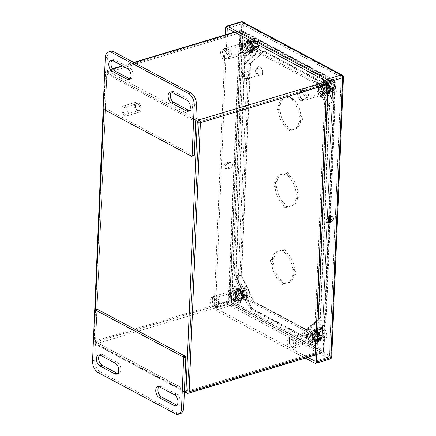 <?xml version="1.0" encoding="UTF-8"?>
<svg xmlns="http://www.w3.org/2000/svg" width="436" height="436" viewBox="0 0 436 436"><rect width="100%" height="100%" fill="white"/><g stroke="black" fill="none" stroke-linecap="round" stroke-linejoin="round"><path stroke-width="0.33" stroke-dasharray="2.18 1.64" d="M250.509 63.465L241.637 275.138A0.561 0.332 -106.7 0 0 241.724 275.557L254.041 301.418A0.561 0.332 -106.7 0 0 254.286 301.707L306.41 329.534A0.561 0.332 -106.7 0 0 306.672 329.518L320.564 317.648A0.561 0.332 -106.7 0 0 320.683 317.343L329.556 105.67A0.561 0.332 -106.7 0 0 329.469 105.25L317.152 79.385A0.561 0.332 -106.7 0 0 316.907 79.101L264.783 51.274A0.561 0.332 -106.7 0 0 264.521 51.285L250.629 63.16A0.561 0.332 -106.7 0 0 250.509 63.465L250.073 63.596L241.201 275.269A0.561 0.332 -106.7 0 0 241.293 275.688L253.605 301.548A0.561 0.332 -106.7 0 0 253.85 301.837L305.979 329.665A0.561 0.332 -106.7 0 0 306.236 329.649L320.128 317.779A0.561 0.332 -106.7 0 0 320.247 317.473L329.12 105.801A0.561 0.332 -106.7 0 0 329.033 105.381L316.721 79.516A0.561 0.332 -106.7 0 0 316.476 79.232L264.347 51.399A0.561 0.332 -106.7 0 0 264.091 51.415L250.193 63.291A0.561 0.332 -106.7 0 0 250.073 63.596A4.306 1.76 -177.6 0 1 245.473 63.656A4.306 1.76 -177.6 0 1 243.043 61.961A4.306 1.76 -177.6 0 1 244.618 60.68L235.745 272.358A9.172 5.417 -106.7 0 0 237.2 279.182L249.512 305.047A9.172 5.417 -106.7 0 0 253.523 309.691L305.647 337.524A9.172 5.417 -106.7 0 0 308.639 337.944A9.172 5.417 -106.7 0 0 309.86 337.262L323.757 325.392A9.172 5.417 -106.7 0 0 325.703 320.384L329.861 221.199M330.466 216.97L335.012 108.58A9.172 5.417 -106.7 0 0 333.556 101.757L321.245 75.891A9.172 5.417 -106.7 0 0 317.239 71.248L265.11 43.415A9.172 5.417 -106.7 0 0 262.123 42.995A9.172 5.417 -106.7 0 0 260.897 43.671L247.005 55.546A9.172 5.417 -106.7 0 0 245.054 60.55L236.181 272.228A9.172 5.417 -106.7 0 0 237.636 279.051L249.948 304.917A9.172 5.417 -106.7 0 0 253.954 309.56L306.083 337.393A9.172 5.417 -106.7 0 0 309.07 337.813A9.172 5.417 -106.7 0 0 310.296 337.137L324.188 325.261A9.172 5.417 -106.7 0 0 326.139 320.253L330.303 220.948M239.544 288.981A5.935 3.504 73.3 0 1 243.005 294.916A5.935 3.504 73.3 0 1 241.021 300.082A5.935 3.504 73.3 0 1 235.958 295.406A5.935 3.504 73.3 0 1 237.609 288.714A5.935 3.504 73.3 0 1 239.544 288.981M250.03 41.6A5.935 3.504 73.3 0 1 253.49 47.535A5.935 3.504 73.3 0 1 251.512 52.702A5.935 3.504 73.3 0 1 246.449 48.025A5.935 3.504 73.3 0 1 248.1 41.333A5.935 3.504 73.3 0 1 250.03 41.6M317.642 83.232L326.226 101.261L316.961 322.237L307.282 330.51L248.455 299.101L239.876 281.078L249.136 60.103L258.82 51.83L317.642 83.232L315.909 83.756L257.087 52.347L247.403 60.62L238.143 281.596L246.722 299.619L248.455 299.101M327.011 82.524A5.935 3.504 73.3 0 1 330.472 88.459A5.935 3.504 73.3 0 1 328.488 93.626A5.935 3.504 73.3 0 1 323.425 88.949A5.935 3.504 73.3 0 1 325.076 82.257A5.935 3.504 73.3 0 1 327.011 82.524M316.634 330.145A5.935 3.504 73.3 0 1 320.095 336.074A5.935 3.504 73.3 0 1 318.111 341.241A5.935 3.504 73.3 0 1 313.048 336.565A5.935 3.504 73.3 0 1 314.699 329.872A5.935 3.504 73.3 0 1 316.634 330.145M194.02 155.641A0.747 0.441 73.3 0 1 193.775 155.608L105.774 108.624A0.747 0.441 73.3 0 1 105.327 107.687L103.158 108.341M195.682 121.622L106.733 74.131L105.327 107.687M180.455 413.546A9.363 5.532 73.3 0 1 177.403 413.121L100.313 371.963A9.363 5.532 73.3 0 1 94.743 360.256L96.863 309.707A0.747 0.441 73.3 0 1 97.119 309.244M95.282 309.794L93.914 342.44L184.406 390.754M314.901 330.662A5.935 3.504 -106.7 0 0 312.966 330.39A5.935 3.504 -106.7 0 0 311.315 337.083A5.935 3.504 -106.7 0 0 316.378 341.759A5.935 3.504 -106.7 0 0 318.362 336.592A5.935 3.504 -106.7 0 0 314.901 330.662M325.278 83.047A5.935 3.504 -106.7 0 0 323.343 82.775A5.935 3.504 -106.7 0 0 321.692 89.467A5.935 3.504 -106.7 0 0 326.76 94.143A5.935 3.504 -106.7 0 0 328.739 88.977A5.935 3.504 -106.7 0 0 325.278 83.047M246.722 299.619L305.549 331.028L315.233 322.754L324.493 101.779L315.909 83.756L317.642 83.238M248.302 42.123A5.935 3.504 -106.7 0 0 246.367 41.851A5.935 3.504 -106.7 0 0 244.716 48.543A5.935 3.504 -106.7 0 0 249.779 53.219A5.935 3.504 -106.7 0 0 251.763 48.053A5.935 3.504 -106.7 0 0 248.302 42.123M237.811 289.504A5.935 3.504 -106.7 0 0 235.876 289.232A5.935 3.504 -106.7 0 0 234.225 295.924A5.935 3.504 -106.7 0 0 239.288 300.6A5.935 3.504 -106.7 0 0 241.272 295.434A5.935 3.504 -106.7 0 0 237.811 289.504M125.29 106.166A5.243 3.096 73.3 0 1 128.347 111.403A5.243 3.096 73.3 0 1 126.598 115.965A5.243 3.096 73.3 0 1 124.892 115.725A5.243 3.096 73.3 0 1 121.835 110.488A5.243 3.096 73.3 0 1 123.584 105.926A5.243 3.096 73.3 0 1 125.29 106.166M176.962 405.142A5.853 3.455 -106.7 0 0 178.144 405.126A5.853 3.455 -106.7 0 0 180.095 400.03A5.853 3.455 -106.7 0 0 176.684 394.182L161.86 386.269A5.853 3.455 -106.7 0 0 159.952 386.002A5.853 3.455 -106.7 0 0 158.96 386.639M117.666 373.478A5.853 3.455 -106.7 0 0 118.843 373.467A5.853 3.455 -106.7 0 0 120.794 368.371A5.853 3.455 -106.7 0 0 117.382 362.523L102.558 354.61A5.853 3.455 -106.7 0 0 100.651 354.343A5.853 3.455 -106.7 0 0 99.659 354.975M137.618 111.905A5.243 3.096 73.3 0 1 134.561 106.667A5.243 3.096 73.3 0 1 136.31 102.106A5.243 3.096 73.3 0 1 138.021 102.346A5.243 3.096 -106.7 0 1 141.073 107.583A5.243 3.096 -106.7 0 1 139.324 112.145A5.243 3.096 -106.7 0 1 137.618 111.905M137.967 103.539A3.929 2.322 -106.7 0 0 135.422 105.049A3.929 2.322 -106.7 0 0 136.959 110.177A3.929 2.322 -106.7 0 0 137.667 110.711A3.929 2.322 -106.7 0 0 140.31 108.455A3.929 2.322 -106.7 0 0 137.967 103.539M137.394 110.455A3.559 2.104 -106.7 0 0 138.55 110.619A3.559 2.104 -106.7 0 0 139.738 107.523A3.559 2.104 -106.7 0 0 137.667 103.97A3.559 2.104 -106.7 0 0 136.506 103.806A3.559 2.104 -106.7 0 0 135.362 105.332A3.559 2.104 -106.7 0 0 136.751 109.976A3.559 2.104 -106.7 0 0 137.394 110.455M125.018 114.172A3.559 2.104 73.3 0 1 122.947 110.619A3.559 2.104 73.3 0 1 124.135 107.518A3.559 2.104 73.3 0 1 125.29 107.681A3.559 2.104 73.3 0 1 127.367 111.235A3.559 2.104 73.3 0 1 126.178 114.336A3.559 2.104 73.3 0 1 125.018 114.172M189.311 110.564A5.853 3.455 -106.7 0 0 190.488 110.548A5.853 3.455 -106.7 0 0 192.44 105.452A5.853 3.455 -106.7 0 0 189.028 99.61L174.204 91.691A5.853 3.455 -106.7 0 0 172.296 91.424A5.853 3.455 -106.7 0 0 171.304 92.061M130.01 78.905A5.853 3.455 -106.7 0 0 131.187 78.889A5.853 3.455 -106.7 0 0 133.144 73.793A5.853 3.455 -106.7 0 0 129.732 67.945L114.902 60.032A5.853 3.455 -106.7 0 0 113 59.765A5.853 3.455 -106.7 0 0 112.008 60.397M110.684 51.339A9.363 5.532 73.3 0 0 107.447 57.143L106.733 74.131L105.196 73.308L103.686 109.322M281.651 250.825A1.499 0.883 73.3 0 1 281.215 251.305A1.499 0.883 73.3 0 1 280.915 251.305A16.59 9.799 -106.7 0 0 277.607 251.359A16.59 9.799 -106.7 0 0 272.206 258.75A1.499 0.883 73.3 0 1 271.715 259.415A1.499 0.883 73.3 0 1 271.568 259.436A2.338 1.384 -106.7 0 0 271.339 259.475A2.338 1.384 -106.7 0 0 270.527 261.104A2.338 1.384 -106.7 0 0 271.405 263.431A1.499 0.883 73.3 0 1 271.955 264.75A16.59 9.799 -106.7 0 0 279.672 280.964A1.499 0.883 73.3 0 1 280.337 282.196A2.338 1.384 -106.7 0 0 282.424 284.419A2.338 1.384 -106.7 0 0 283.106 283.673A1.499 0.883 73.3 0 1 283.542 283.198A1.499 0.883 73.3 0 1 283.841 283.193A16.59 9.799 -106.7 0 0 287.15 283.138A16.59 9.799 -106.7 0 0 292.551 275.748A1.499 0.883 73.3 0 1 293.041 275.083A1.499 0.883 73.3 0 1 293.188 275.062A2.338 1.384 -106.7 0 0 293.417 275.023A2.338 1.384 -106.7 0 0 294.229 273.394A2.338 1.384 -106.7 0 0 293.357 271.072A1.499 0.883 73.3 0 1 292.801 269.748A16.59 9.799 -106.7 0 0 285.084 253.534A1.499 0.883 73.3 0 1 284.425 252.308A2.338 1.384 -106.7 0 0 282.332 250.084A2.338 1.384 -106.7 0 0 281.651 250.825L283.384 250.308A1.499 0.883 73.3 0 1 282.948 250.782A1.499 0.883 73.3 0 1 282.648 250.787A16.59 9.799 -106.7 0 0 279.34 250.842A16.59 9.799 -106.7 0 0 273.939 258.226A1.499 0.883 73.3 0 1 273.448 258.897A1.499 0.883 73.3 0 1 273.301 258.919A2.338 1.384 -106.7 0 0 273.072 258.951A2.338 1.384 -106.7 0 0 272.26 260.586A2.338 1.384 -106.7 0 0 273.138 262.908A1.499 0.883 73.3 0 1 273.688 264.232A16.59 9.799 -106.7 0 0 281.405 280.446A1.499 0.883 73.3 0 1 282.07 281.672A2.338 1.384 -106.7 0 0 284.158 283.896A2.338 1.384 -106.7 0 0 284.839 283.155A1.499 0.883 73.3 0 1 285.275 282.675A1.499 0.883 73.3 0 1 285.575 282.67A16.59 9.799 -106.7 0 0 288.883 282.621A16.59 9.799 -106.7 0 0 294.284 275.23A1.499 0.883 73.3 0 1 294.774 274.56A1.499 0.883 73.3 0 1 294.921 274.538A2.338 1.384 -106.7 0 0 295.15 274.506A2.338 1.384 -106.7 0 0 295.962 272.876A2.338 1.384 -106.7 0 0 295.085 270.549A1.499 0.883 73.3 0 1 294.534 269.225A16.59 9.799 -106.7 0 0 286.817 253.011A1.499 0.883 73.3 0 1 286.152 251.785A2.338 1.384 -106.7 0 0 284.065 249.561A2.338 1.384 -106.7 0 0 283.384 250.308M259.469 75.722A4.796 2.829 -106.7 0 0 261.033 75.946A4.796 2.829 -106.7 0 0 262.63 71.771A4.796 2.829 -106.7 0 0 259.834 66.981A4.796 2.829 -106.7 0 0 258.276 66.763A4.796 2.829 -106.7 0 0 256.673 70.937A4.796 2.829 -106.7 0 0 259.469 75.722M255.927 51.988A6.78 4.006 -106.7 0 1 253.719 51.677A6.78 4.006 73.3 0 1 249.768 44.903A6.78 4.006 73.3 0 1 252.03 39.006A6.78 4.006 73.3 0 1 254.237 39.311A6.78 4.006 -106.7 0 1 258.188 46.085A6.78 4.006 -106.7 0 1 255.927 51.988L257.736 51.443A6.78 4.006 -106.7 0 0 259.998 45.546A6.78 4.006 -106.7 0 0 256.046 38.771A6.78 4.006 73.3 0 0 253.839 38.461A6.78 4.006 73.3 0 0 251.577 44.363A6.78 4.006 73.3 0 0 255.529 51.132A6.78 4.006 -106.7 0 0 257.736 51.443M333.017 93.146A6.78 4.006 -106.7 0 1 330.81 92.835A6.78 4.006 73.3 0 1 326.858 86.061A6.78 4.006 73.3 0 1 329.12 80.164A6.78 4.006 73.3 0 1 331.327 80.475A6.78 4.006 -106.7 0 1 335.279 87.244A6.78 4.006 -106.7 0 1 333.017 93.146L334.826 92.601A6.78 4.006 -106.7 0 0 337.088 86.704A6.78 4.006 -106.7 0 0 333.137 79.93A6.78 4.006 73.3 0 0 330.924 79.619A6.78 4.006 73.3 0 0 328.662 85.521A6.78 4.006 73.3 0 0 332.619 92.29A6.78 4.006 -106.7 0 0 334.826 92.601M245.55 299.603A6.78 4.006 -106.7 0 1 243.343 299.292A6.78 4.006 73.3 0 1 239.386 292.518A6.78 4.006 73.3 0 1 241.648 286.621A6.78 4.006 73.3 0 1 243.86 286.926A6.78 4.006 -106.7 0 1 247.812 293.701A6.78 4.006 -106.7 0 1 245.55 299.603L247.359 299.058A6.78 4.006 -106.7 0 0 249.621 293.161A6.78 4.006 -106.7 0 0 245.67 286.387A6.78 4.006 73.3 0 0 243.457 286.076A6.78 4.006 73.3 0 0 241.195 291.978A6.78 4.006 73.3 0 0 245.146 298.747A6.78 4.006 -106.7 0 0 247.359 299.058M322.64 340.761A6.78 4.006 -106.7 0 1 320.427 340.451A6.78 4.006 73.3 0 1 316.476 333.676A6.78 4.006 73.3 0 1 318.738 327.779A6.78 4.006 73.3 0 1 320.951 328.09A6.78 4.006 -106.7 0 1 324.902 334.859A6.78 4.006 -106.7 0 1 322.64 340.761L324.449 340.216A6.78 4.006 -106.7 0 0 326.711 334.319A6.78 4.006 -106.7 0 0 322.754 327.545A6.78 4.006 73.3 0 0 320.547 327.234A6.78 4.006 73.3 0 0 318.285 333.137A6.78 4.006 73.3 0 0 322.237 339.906A6.78 4.006 -106.7 0 0 324.449 340.216M289.826 96.612A1.499 0.883 73.3 0 1 289.39 97.092A1.499 0.883 73.3 0 1 289.09 97.097A16.59 9.799 -106.7 0 0 285.782 97.146A16.59 9.799 -106.7 0 0 280.381 104.536A1.499 0.883 73.3 0 1 279.89 105.201A1.499 0.883 73.3 0 1 279.743 105.229A2.338 1.384 -106.7 0 0 279.514 105.261A2.338 1.384 -106.7 0 0 278.702 106.891A2.338 1.384 -106.7 0 0 279.574 109.218A1.499 0.883 73.3 0 1 280.13 110.542A16.59 9.799 -106.7 0 0 287.847 126.756A1.499 0.883 73.3 0 1 288.507 127.982A2.338 1.384 -106.7 0 0 290.599 130.206A2.338 1.384 -106.7 0 0 291.281 129.459A1.499 0.883 73.3 0 1 291.717 128.985A1.499 0.883 73.3 0 1 292.016 128.98A16.59 9.799 -106.7 0 0 295.325 128.925A16.59 9.799 -106.7 0 0 300.726 121.535A1.499 0.883 73.3 0 1 301.216 120.87A1.499 0.883 73.3 0 1 301.363 120.848A2.338 1.384 -106.7 0 0 301.592 120.816A2.338 1.384 -106.7 0 0 302.404 119.181A2.338 1.384 -106.7 0 0 301.527 116.859A1.499 0.883 73.3 0 1 300.976 115.535A16.59 9.799 -106.7 0 0 293.259 99.321A1.499 0.883 73.3 0 1 292.594 98.095A2.338 1.384 -106.7 0 0 290.507 95.871A2.338 1.384 -106.7 0 0 289.826 96.612L288.092 97.135A1.499 0.883 73.3 0 1 287.656 97.609A1.499 0.883 73.3 0 1 287.357 97.615A16.59 9.799 -106.7 0 0 284.049 97.669A16.59 9.799 -106.7 0 0 278.648 105.054A1.499 0.883 73.3 0 1 278.157 105.725A1.499 0.883 73.3 0 1 278.01 105.746A2.338 1.384 -106.7 0 0 277.781 105.779A2.338 1.384 -106.7 0 0 276.969 107.414A2.338 1.384 -106.7 0 0 277.846 109.736A1.499 0.883 73.3 0 1 278.397 111.06A16.59 9.799 -106.7 0 0 286.114 127.274A1.499 0.883 73.3 0 1 286.779 128.5A2.338 1.384 -106.7 0 0 288.866 130.724A2.338 1.384 -106.7 0 0 289.548 129.983A1.499 0.883 73.3 0 1 289.984 129.503A1.499 0.883 73.3 0 1 290.283 129.497A16.59 9.799 -106.7 0 0 293.592 129.448A16.59 9.799 -106.7 0 0 298.992 122.058A1.499 0.883 73.3 0 1 299.483 121.388A1.499 0.883 73.3 0 1 299.63 121.366A2.338 1.384 -106.7 0 0 299.859 121.333A2.338 1.384 -106.7 0 0 300.671 119.704A2.338 1.384 -106.7 0 0 299.794 117.377A1.499 0.883 73.3 0 1 299.243 116.052A16.59 9.799 -106.7 0 0 291.526 99.839A1.499 0.883 73.3 0 1 290.861 98.612A2.338 1.384 -106.7 0 0 288.774 96.389A2.338 1.384 -106.7 0 0 288.092 97.135M286.605 173.463A1.499 0.883 73.3 0 1 286.169 173.937A1.499 0.883 73.3 0 1 285.869 173.942A16.59 9.799 -106.7 0 0 282.561 173.997A16.59 9.799 -106.7 0 0 277.16 181.381A1.499 0.883 73.3 0 1 276.669 182.052A1.499 0.883 73.3 0 1 276.522 182.074A2.338 1.384 -106.7 0 0 276.293 182.106A2.338 1.384 -106.7 0 0 275.481 183.741A2.338 1.384 -106.7 0 0 276.359 186.063A1.499 0.883 73.3 0 1 276.909 187.387A16.59 9.799 -106.7 0 0 284.626 203.601A1.499 0.883 73.3 0 1 285.291 204.827A2.338 1.384 -106.7 0 0 287.378 207.051A2.338 1.384 -106.7 0 0 288.06 206.304A1.499 0.883 73.3 0 1 288.496 205.83A1.499 0.883 73.3 0 1 288.796 205.825A16.59 9.799 -106.7 0 0 292.104 205.77A16.59 9.799 -106.7 0 0 297.505 198.385A1.499 0.883 73.3 0 1 297.995 197.715A1.499 0.883 73.3 0 1 298.142 197.693A2.338 1.384 -106.7 0 0 298.371 197.661A2.338 1.384 -106.7 0 0 299.183 196.026A2.338 1.384 -106.7 0 0 298.306 193.704A1.499 0.883 73.3 0 1 297.755 192.38A16.59 9.799 -106.7 0 0 290.038 176.166A1.499 0.883 73.3 0 1 289.373 174.94A2.338 1.384 -106.7 0 0 287.286 172.716A2.338 1.384 -106.7 0 0 286.605 173.463L284.872 173.98A1.499 0.883 73.3 0 1 284.435 174.455A1.499 0.883 73.3 0 1 284.136 174.46A16.59 9.799 -106.7 0 0 280.828 174.514A16.59 9.799 -106.7 0 0 275.427 181.905A1.499 0.883 73.3 0 1 274.936 182.57A1.499 0.883 73.3 0 1 274.789 182.591A2.338 1.384 -106.7 0 0 274.56 182.63A2.338 1.384 -106.7 0 0 273.748 184.259A2.338 1.384 -106.7 0 0 274.625 186.581A1.499 0.883 73.3 0 1 275.176 187.905A16.59 9.799 -106.7 0 0 282.893 204.119A1.499 0.883 73.3 0 1 283.558 205.345A2.338 1.384 -106.7 0 0 285.645 207.569A2.338 1.384 -106.7 0 0 286.327 206.828A1.499 0.883 73.3 0 1 286.763 206.348A1.499 0.883 73.3 0 1 287.062 206.348A16.59 9.799 -106.7 0 0 290.371 206.293A16.59 9.799 -106.7 0 0 295.772 198.903A1.499 0.883 73.3 0 1 296.262 198.238A1.499 0.883 73.3 0 1 296.409 198.216A2.338 1.384 -106.7 0 0 296.638 198.178A2.338 1.384 -106.7 0 0 297.45 196.549A2.338 1.384 -106.7 0 0 296.573 194.222A1.499 0.883 73.3 0 1 296.022 192.903A16.59 9.799 -106.7 0 0 288.305 176.689A1.499 0.883 73.3 0 1 287.646 175.457A2.338 1.384 -106.7 0 0 285.553 173.234A2.338 1.384 -106.7 0 0 284.872 173.98M257.785 75.085A3.521 2.076 -106.7 0 0 258.935 75.243A3.521 2.076 -106.7 0 0 260.107 72.18A3.521 2.076 -106.7 0 0 258.058 68.665A3.521 2.076 -106.7 0 0 256.908 68.501A3.521 2.076 -106.7 0 0 255.736 71.564A3.521 2.076 -106.7 0 0 257.785 75.085M245.021 295.319A4.981 2.943 -106.7 0 0 243.599 290.529A4.981 2.943 -106.7 0 0 240.432 288.861A4.981 2.943 -106.7 0 0 239.048 294.48A4.981 2.943 -106.7 0 0 243.299 298.404A4.981 2.943 -106.7 0 0 245.021 295.319M322.111 336.478A4.981 2.943 -106.7 0 0 320.689 331.687A4.981 2.943 -106.7 0 0 317.522 330.019A4.981 2.943 -106.7 0 0 316.138 335.638A4.981 2.943 -106.7 0 0 320.389 339.562A4.981 2.943 -106.7 0 0 322.111 336.478M332.488 88.862A4.981 2.943 -106.7 0 0 331.066 84.072A4.981 2.943 -106.7 0 0 327.899 82.404A4.981 2.943 -106.7 0 0 326.515 88.023A4.981 2.943 -106.7 0 0 330.766 91.947A4.981 2.943 -106.7 0 0 332.488 88.862M255.398 47.704A4.981 2.943 -106.7 0 0 253.975 42.913A4.981 2.943 -106.7 0 0 250.809 41.246A4.981 2.943 -106.7 0 0 249.425 46.865A4.981 2.943 -106.7 0 0 253.676 50.789A4.981 2.943 -106.7 0 0 255.398 47.704M305.26 358.103L215.455 310.154L229.919 305.81L329.371 358.904L314.901 363.248M225.843 27.533L240.312 23.19L228.584 303.004L214.12 307.347L225.537 34.831M214.12 307.347A2.245 1.324 -106.7 0 0 215.455 310.154M307.767 357.351L215.542 308.11L227.009 34.39M228.682 167.457L225.968 168.269A2.921 2.033 -61.9 0 1 224.704 168.182A2.921 2.033 -61.9 0 1 223.962 165.462A2.921 2.033 -61.9 0 1 226.191 162.944L228.905 162.132A2.921 2.033 -61.9 0 1 230.17 162.219A2.921 2.033 -61.9 0 1 230.911 164.939A2.921 2.033 -61.9 0 1 228.682 167.457L230.099 168.214A2.921 2.033 118.1 0 0 232.334 165.696A2.921 2.033 118.1 0 0 231.587 162.977A2.921 2.033 118.1 0 0 230.322 162.89L227.614 163.702A2.921 2.033 118.1 0 0 225.379 166.22A2.921 2.033 118.1 0 0 226.126 168.945A2.921 2.033 118.1 0 0 227.39 169.032L230.099 168.214M326.401 222.213A2.921 2.033 -61.9 0 1 325.583 222.044A2.921 2.033 -61.9 0 1 324.836 219.319A2.921 2.033 -61.9 0 1 327.065 216.806L329.78 215.989A2.921 2.033 -61.9 0 1 331.044 216.076A2.921 2.033 -61.9 0 1 331.638 216.665M257.131 47.181A4.981 2.943 -106.7 0 0 255.709 42.396A4.981 2.943 -106.7 0 0 252.542 40.728A4.981 2.943 -106.7 0 0 251.158 46.341A4.981 2.943 -106.7 0 0 255.409 50.265A4.981 2.943 -106.7 0 0 257.131 47.181M334.221 88.339A4.981 2.943 -106.7 0 0 332.799 83.554A4.981 2.943 -106.7 0 0 329.632 81.886A4.981 2.943 -106.7 0 0 328.248 87.505A4.981 2.943 -106.7 0 0 332.499 91.429A4.981 2.943 -106.7 0 0 334.221 88.339M323.844 335.954A4.981 2.943 -106.7 0 0 322.422 331.169A4.981 2.943 -106.7 0 0 319.256 329.502A4.981 2.943 -106.7 0 0 317.871 335.12A4.981 2.943 -106.7 0 0 322.122 339.045A4.981 2.943 -106.7 0 0 323.844 335.954M246.754 294.796A4.981 2.943 -106.7 0 0 245.332 290.011A4.981 2.943 -106.7 0 0 242.165 288.343A4.981 2.943 -106.7 0 0 240.781 293.957A4.981 2.943 -106.7 0 0 245.032 297.886A4.981 2.943 -106.7 0 0 246.754 294.796M320.504 338.712A4.867 2.878 73.3 0 1 317.664 333.845A4.867 2.878 73.3 0 1 319.288 329.605A4.867 2.878 73.3 0 1 320.874 329.829A4.867 2.878 -106.7 0 1 323.714 334.695A4.867 2.878 -106.7 0 1 322.09 338.93A4.867 2.878 -106.7 0 1 320.504 338.712M319.147 338.053L318.885 337.916A4.12 2.431 73.3 0 1 317.604 339.497A4.12 2.431 73.3 0 1 316.264 339.306A4.12 2.431 73.3 0 1 313.865 335.235L313.609 335.099A4.513 2.665 -106.7 0 0 315.435 339.055A4.513 2.665 -106.7 0 0 319.147 338.053L319.386 338.074A4.682 2.763 73.3 0 1 317.899 339.993A4.682 2.763 73.3 0 1 315.528 339.148A4.682 2.763 73.3 0 1 313.631 335.001L313.773 334.957A4.682 2.763 73.3 0 1 313.729 333.883A4.682 2.763 73.3 0 1 313.86 332.908L313.713 332.951A4.682 2.763 73.3 0 1 315.206 331.028A4.682 2.763 73.3 0 1 319.474 336.025L319.228 336.003A4.513 2.665 -106.7 0 0 316.591 331.436A4.513 2.665 -106.7 0 0 313.697 333.05L313.713 332.951M319.474 336.025L319.615 335.982A4.682 2.763 73.3 0 1 319.659 337.05A4.682 2.763 73.3 0 1 319.528 338.031L319.386 338.074M320.727 337.622A6.366 3.761 73.3 0 1 318.525 341.568A6.366 3.761 73.3 0 1 314.481 339.437A6.366 3.761 73.3 0 1 312.661 333.317A6.366 3.761 73.3 0 1 314.863 329.371A6.366 3.761 73.3 0 1 318.912 331.502A6.366 3.761 73.3 0 1 320.727 337.622M313.697 333.05L317.713 332.058L317.223 331.796L313.735 332.842A4.867 2.878 73.3 0 1 316.879 331.028A4.867 2.878 73.3 0 1 319.735 336.047L319.615 335.982M313.773 332.668L313.806 332.526A5.357 3.161 73.3 0 0 313.795 332.559L313.86 332.908M313.773 334.957L313.713 334.608L317.141 333.845A4.867 2.878 73.3 0 1 317.223 331.796M319.528 338.031L319.653 338.096A4.867 2.878 73.3 0 1 315.631 339.252A4.867 2.878 73.3 0 1 313.653 334.892M317.381 338.151A5.466 3.226 73.3 0 1 315.49 341.541A5.466 3.226 73.3 0 1 312.013 339.709A5.466 3.226 73.3 0 1 310.454 334.456A5.466 3.226 73.3 0 1 312.345 331.066A5.466 3.226 73.3 0 1 315.817 332.897A5.466 3.226 73.3 0 1 317.381 338.151M293.602 340.521A3.559 2.104 73.3 0 1 294.834 338.32A3.559 2.104 73.3 0 1 297.096 339.508A3.559 2.104 73.3 0 1 298.11 342.93A3.559 2.104 73.3 0 1 296.878 345.132A3.559 2.104 73.3 0 1 294.616 343.944A3.559 2.104 73.3 0 1 293.602 340.521M308.072 336.178A3.559 2.104 73.3 0 1 309.304 333.971A3.559 2.104 73.3 0 1 311.566 335.164A3.559 2.104 73.3 0 1 312.579 338.581A3.559 2.104 73.3 0 1 311.348 340.788A3.559 2.104 73.3 0 1 309.091 339.6A3.559 2.104 73.3 0 1 308.072 336.178M320.204 337.78A6.366 3.761 73.3 0 1 318.002 341.72A6.366 3.761 73.3 0 1 313.958 339.595A6.366 3.761 73.3 0 1 312.143 333.475A6.366 3.761 73.3 0 1 314.345 329.529A6.366 3.761 73.3 0 1 318.389 331.654A6.366 3.761 73.3 0 1 320.204 337.78M290.594 338.75A5.058 2.987 -106.7 0 0 288.948 338.521A5.058 2.987 -106.7 0 0 287.259 342.925A5.058 2.987 -106.7 0 0 290.207 347.972A5.058 2.987 -106.7 0 0 291.853 348.206A5.058 2.987 -106.7 0 0 293.542 343.802A5.058 2.987 -106.7 0 0 290.594 338.75M311.032 342.091A5.466 3.226 73.3 0 1 307.843 336.63A5.466 3.226 73.3 0 1 309.669 331.872A5.466 3.226 73.3 0 1 311.446 332.118A5.466 3.226 73.3 0 1 314.634 337.584A5.466 3.226 73.3 0 1 312.814 342.342A5.466 3.226 73.3 0 1 311.032 342.091M292.589 338.151A5.058 2.987 -106.7 0 0 290.943 337.922A5.058 2.987 -106.7 0 0 289.259 342.325A5.058 2.987 -106.7 0 0 292.202 347.372A5.058 2.987 -106.7 0 0 293.853 347.606A5.058 2.987 -106.7 0 0 295.537 343.203A5.058 2.987 -106.7 0 0 292.589 338.151M319.228 336.003L322.738 334.739A4.12 2.431 73.3 0 1 322.651 336.788L323.141 337.05L320.029 337.982L320.346 338.151A5.357 3.161 73.3 0 1 315.904 339.519A5.357 3.161 73.3 0 1 313.713 334.608M313.806 332.526A5.357 3.161 73.3 0 1 317.288 330.477A5.357 3.161 73.3 0 1 320.433 336.102L320.117 335.933L323.223 335.001L322.738 334.739M320.433 336.102L319.735 336.047M319.653 338.096L320.346 338.151M318.885 337.916L322.651 336.788M313.865 335.235L317.631 334.107L317.141 333.845M322.656 329.97A4.12 2.431 73.3 0 1 325.054 334.085A4.12 2.431 73.3 0 1 323.681 337.671A4.12 2.431 73.3 0 1 322.34 337.486A4.12 2.431 73.3 0 1 319.937 333.366A4.12 2.431 73.3 0 1 321.316 329.78A4.12 2.431 73.3 0 1 322.656 329.97M323.223 335.001A4.867 2.878 73.3 0 1 323.141 337.05M317.631 334.107A4.12 2.431 73.3 0 1 317.713 332.058M314.111 332.728A4.867 2.878 73.3 0 1 315.669 330.695A4.867 2.878 73.3 0 1 317.255 330.913A4.867 2.878 -106.7 0 1 320.117 335.933M320.029 337.982A4.867 2.878 -106.7 0 1 318.471 340.02A4.867 2.878 -106.7 0 1 316.885 339.797A4.867 2.878 73.3 0 1 314.029 334.777M313.953 333.186A4.12 2.431 73.3 0 1 315.233 331.605A4.12 2.431 73.3 0 1 316.58 331.796A4.12 2.431 73.3 0 1 318.972 335.867M243.413 297.548A4.867 2.878 73.3 0 1 240.574 292.687A4.867 2.878 73.3 0 1 242.198 288.447A4.867 2.878 73.3 0 1 243.784 288.67A4.867 2.878 -106.7 0 1 246.623 293.537A4.867 2.878 -106.7 0 1 244.999 297.772A4.867 2.878 -106.7 0 1 243.413 297.548M236.639 292.725A4.682 2.763 73.3 0 1 236.77 291.749L236.623 291.793A4.682 2.763 73.3 0 1 238.116 289.869A4.682 2.763 73.3 0 1 242.383 294.867L242.525 294.823A4.682 2.763 73.3 0 1 242.569 295.891A4.682 2.763 73.3 0 1 242.438 296.872L242.296 296.916A4.682 2.763 73.3 0 1 240.808 298.834A4.682 2.763 73.3 0 1 238.438 297.99A4.682 2.763 73.3 0 1 236.541 293.842L236.683 293.799A4.682 2.763 73.3 0 1 236.639 292.725M243.637 296.464A6.366 3.761 73.3 0 1 241.435 300.409A6.366 3.761 73.3 0 1 237.391 298.279A6.366 3.761 73.3 0 1 235.571 292.158A6.366 3.761 73.3 0 1 237.773 288.212A6.366 3.761 73.3 0 1 241.822 290.343A6.366 3.761 73.3 0 1 243.637 296.464M236.683 291.51L236.715 291.368A5.357 3.161 73.3 0 0 236.71 291.401L236.65 291.684A4.867 2.878 73.3 0 1 239.789 289.869A4.867 2.878 73.3 0 1 242.65 294.889L246.138 293.842L245.648 293.581A4.12 2.431 73.3 0 1 245.561 295.63L246.051 295.891L242.939 296.823L243.255 296.992A5.357 3.161 73.3 0 1 238.814 298.355A5.357 3.161 73.3 0 1 236.623 293.45L240.051 292.687A4.867 2.878 73.3 0 1 240.132 290.638L236.71 291.401L236.77 291.749M236.683 293.799L236.623 293.45M242.438 296.872L242.563 296.938A4.867 2.878 73.3 0 1 238.541 298.093A4.867 2.878 73.3 0 1 236.563 293.733M240.291 296.992A5.466 3.226 73.3 0 1 238.399 300.382A5.466 3.226 73.3 0 1 234.922 298.551A5.466 3.226 73.3 0 1 233.364 293.297A5.466 3.226 73.3 0 1 235.255 289.907A5.466 3.226 73.3 0 1 238.726 291.733A5.466 3.226 73.3 0 1 240.291 296.992M216.512 299.363A3.559 2.104 73.3 0 1 217.744 297.161A3.559 2.104 73.3 0 1 220.006 298.349A3.559 2.104 73.3 0 1 221.019 301.772A3.559 2.104 73.3 0 1 219.788 303.974A3.559 2.104 73.3 0 1 217.526 302.786A3.559 2.104 73.3 0 1 216.512 299.363M230.982 295.019A3.559 2.104 73.3 0 1 232.214 292.812A3.559 2.104 73.3 0 1 234.475 294.006A3.559 2.104 73.3 0 1 235.489 297.423A3.559 2.104 73.3 0 1 234.263 299.63A3.559 2.104 73.3 0 1 232.001 298.437A3.559 2.104 73.3 0 1 230.982 295.019M243.114 296.622A6.366 3.761 73.3 0 1 240.917 300.562A6.366 3.761 73.3 0 1 236.868 298.437A6.366 3.761 73.3 0 1 235.053 292.311A6.366 3.761 73.3 0 1 237.255 288.37A6.366 3.761 73.3 0 1 241.299 290.496A6.366 3.761 73.3 0 1 243.114 296.622M213.504 297.592A5.058 2.987 -106.7 0 0 211.858 297.363A5.058 2.987 -106.7 0 0 210.168 301.761A5.058 2.987 -106.7 0 0 213.117 306.813A5.058 2.987 -106.7 0 0 214.763 307.048A5.058 2.987 -106.7 0 0 216.452 302.644A5.058 2.987 -106.7 0 0 213.504 297.592M233.941 300.933A5.466 3.226 73.3 0 1 230.753 295.472A5.466 3.226 73.3 0 1 232.579 290.714A5.466 3.226 73.3 0 1 234.355 290.959A5.466 3.226 73.3 0 1 237.544 296.425A5.466 3.226 73.3 0 1 235.723 301.183A5.466 3.226 73.3 0 1 233.941 300.933M215.498 296.992A5.058 2.987 -106.7 0 0 213.853 296.763A5.058 2.987 -106.7 0 0 212.169 301.162A5.058 2.987 -106.7 0 0 215.112 306.214A5.058 2.987 -106.7 0 0 216.763 306.448A5.058 2.987 -106.7 0 0 218.447 302.044A5.058 2.987 -106.7 0 0 215.498 296.992M236.623 291.793L236.606 291.891A4.513 2.665 -106.7 0 1 239.5 290.278A4.513 2.665 -106.7 0 1 242.144 294.845L242.383 294.867M236.606 291.891L240.623 290.899L240.132 290.638M242.144 294.845L245.648 293.581M242.056 296.894L241.795 296.758A4.12 2.431 73.3 0 1 240.514 298.338A4.12 2.431 73.3 0 1 239.173 298.148A4.12 2.431 73.3 0 1 236.775 294.077L236.519 293.94A4.513 2.665 -106.7 0 0 238.345 297.897A4.513 2.665 -106.7 0 0 242.056 296.894L242.296 296.916M242.563 296.938L243.255 296.992M241.795 296.758L245.561 295.63M236.775 294.077L240.541 292.948L240.051 292.687M245.566 288.812A4.12 2.431 73.3 0 1 247.97 292.927A4.12 2.431 73.3 0 1 246.591 296.513A4.12 2.431 73.3 0 1 245.25 296.322A4.12 2.431 73.3 0 1 242.847 292.207A4.12 2.431 73.3 0 1 244.225 288.621A4.12 2.431 73.3 0 1 245.566 288.812M246.138 293.842A4.867 2.878 73.3 0 1 246.051 295.891M240.541 292.948A4.12 2.431 73.3 0 1 240.623 290.899M237.026 291.57A4.867 2.878 73.3 0 1 238.579 289.537A4.867 2.878 73.3 0 1 240.165 289.755A4.867 2.878 -106.7 0 1 243.026 294.774M242.939 296.823A4.867 2.878 -106.7 0 1 241.381 298.862A4.867 2.878 -106.7 0 1 239.795 298.638A4.867 2.878 73.3 0 1 236.939 293.619M236.862 292.027A4.12 2.431 73.3 0 1 238.143 290.447A4.12 2.431 73.3 0 1 239.489 290.638A4.12 2.431 73.3 0 1 241.882 294.709M236.715 291.368A5.357 3.161 73.3 0 1 240.198 289.319A5.357 3.161 73.3 0 1 243.343 294.943M330.88 91.091A4.867 2.878 73.3 0 1 328.041 86.23A4.867 2.878 73.3 0 1 329.665 81.99A4.867 2.878 73.3 0 1 331.251 82.213A4.867 2.878 -106.7 0 1 334.09 87.08A4.867 2.878 -106.7 0 1 332.466 91.315A4.867 2.878 -106.7 0 1 330.88 91.091M329.523 90.437L329.267 90.301A4.12 2.431 73.3 0 1 327.981 91.882A4.12 2.431 73.3 0 1 326.64 91.691A4.12 2.431 73.3 0 1 324.242 87.62L323.986 87.483A4.513 2.665 -106.7 0 0 325.812 91.44A4.513 2.665 -106.7 0 0 329.523 90.437L329.763 90.459A4.682 2.763 73.3 0 1 328.275 92.378A4.682 2.763 73.3 0 1 325.905 91.533A4.682 2.763 73.3 0 1 324.008 87.385L324.15 87.342A4.682 2.763 73.3 0 1 324.106 86.268A4.682 2.763 73.3 0 1 324.237 85.293L324.095 85.336A4.682 2.763 73.3 0 1 325.583 83.412A4.682 2.763 73.3 0 1 329.85 88.41L329.611 88.388A4.513 2.665 -106.7 0 0 326.973 83.821A4.513 2.665 -106.7 0 0 324.073 85.434L324.095 85.336M329.85 88.41L329.992 88.366A4.682 2.763 73.3 0 1 330.036 89.434A4.682 2.763 73.3 0 1 329.91 90.416L329.763 90.459M331.104 90.007A6.366 3.761 73.3 0 1 328.902 93.953A6.366 3.761 73.3 0 1 324.858 91.822A6.366 3.761 73.3 0 1 323.038 85.701A6.366 3.761 73.3 0 1 325.24 81.755A6.366 3.761 73.3 0 1 329.289 83.886A6.366 3.761 73.3 0 1 331.104 90.007M324.073 85.434L328.095 84.442L327.605 84.181L324.117 85.227A4.867 2.878 73.3 0 1 327.256 83.412A4.867 2.878 73.3 0 1 330.117 88.432L329.992 88.366M324.15 85.053L324.182 84.911A5.357 3.161 73.3 0 0 324.177 84.944L324.237 85.293M324.15 87.342L324.09 86.993L327.518 86.23A4.867 2.878 73.3 0 1 327.605 84.181M329.91 90.416L330.03 90.481A4.867 2.878 73.3 0 1 326.014 91.636A4.867 2.878 73.3 0 1 324.03 87.276M327.758 90.535A5.466 3.226 73.3 0 1 325.866 93.925A5.466 3.226 73.3 0 1 322.389 92.094A5.466 3.226 73.3 0 1 320.831 86.84A5.466 3.226 73.3 0 1 322.722 83.45A5.466 3.226 73.3 0 1 326.199 85.282A5.466 3.226 73.3 0 1 327.758 90.535M303.979 92.906A3.559 2.104 73.3 0 1 305.211 90.704A3.559 2.104 73.3 0 1 307.473 91.892A3.559 2.104 73.3 0 1 308.486 95.315A3.559 2.104 73.3 0 1 307.255 97.517A3.559 2.104 73.3 0 1 304.998 96.329A3.559 2.104 73.3 0 1 303.979 92.906M318.454 88.562A3.559 2.104 73.3 0 1 319.681 86.355A3.559 2.104 73.3 0 1 321.942 87.549A3.559 2.104 73.3 0 1 322.956 90.966A3.559 2.104 73.3 0 1 321.73 93.173A3.559 2.104 73.3 0 1 319.468 91.985A3.559 2.104 73.3 0 1 318.454 88.562M330.586 90.165A6.366 3.761 73.3 0 1 328.384 94.105A6.366 3.761 73.3 0 1 324.335 91.98A6.366 3.761 73.3 0 1 322.52 85.859A6.366 3.761 73.3 0 1 324.722 81.914A6.366 3.761 73.3 0 1 328.766 84.039A6.366 3.761 73.3 0 1 330.586 90.165M300.971 91.135A5.058 2.987 -106.7 0 0 299.325 90.906A5.058 2.987 -106.7 0 0 297.635 95.304A5.058 2.987 -106.7 0 0 300.584 100.356A5.058 2.987 -106.7 0 0 302.23 100.591A5.058 2.987 -106.7 0 0 303.919 96.187A5.058 2.987 -106.7 0 0 300.971 91.135M321.408 94.476A5.466 3.226 73.3 0 1 318.22 89.015A5.466 3.226 73.3 0 1 320.046 84.257A5.466 3.226 73.3 0 1 321.828 84.502A5.466 3.226 73.3 0 1 325.016 89.969A5.466 3.226 73.3 0 1 323.19 94.726A5.466 3.226 73.3 0 1 321.408 94.476M302.971 90.535A5.058 2.987 -106.7 0 0 301.32 90.306A5.058 2.987 -106.7 0 0 299.636 94.705A5.058 2.987 -106.7 0 0 302.584 99.757A5.058 2.987 -106.7 0 0 304.23 99.991A5.058 2.987 -106.7 0 0 305.914 95.588A5.058 2.987 -106.7 0 0 302.971 90.535M329.611 88.388L333.115 87.124A4.12 2.431 73.3 0 1 333.028 89.173L333.518 89.434L330.406 90.366L330.722 90.535A5.357 3.161 73.3 0 1 326.281 91.903A5.357 3.161 73.3 0 1 324.09 86.993M324.182 84.911A5.357 3.161 73.3 0 1 327.665 82.862A5.357 3.161 73.3 0 1 330.81 88.486L330.493 88.317L333.605 87.385L333.115 87.124M330.81 88.486L330.117 88.432M330.03 90.481L330.722 90.535M329.267 90.301L333.028 89.173M324.242 87.62L328.008 86.492L327.518 86.23M333.033 82.355A4.12 2.431 73.3 0 1 335.437 86.47A4.12 2.431 73.3 0 1 334.058 90.056A4.12 2.431 73.3 0 1 332.717 89.865A4.12 2.431 73.3 0 1 330.319 85.75A4.12 2.431 73.3 0 1 331.692 82.164A4.12 2.431 73.3 0 1 333.033 82.355M333.605 87.385A4.867 2.878 73.3 0 1 333.518 89.434M328.008 86.492A4.12 2.431 73.3 0 1 328.095 84.442M324.493 85.113A4.867 2.878 73.3 0 1 326.052 83.08A4.867 2.878 73.3 0 1 327.638 83.298A4.867 2.878 -106.7 0 1 330.493 88.317M330.406 90.366A4.867 2.878 -106.7 0 1 328.848 92.405A4.867 2.878 -106.7 0 1 327.262 92.181A4.867 2.878 73.3 0 1 324.406 87.162M324.33 85.57A4.12 2.431 73.3 0 1 325.616 83.99A4.12 2.431 73.3 0 1 326.956 84.181A4.12 2.431 73.3 0 1 329.349 88.252M253.79 49.933A4.867 2.878 73.3 0 1 250.951 45.072A4.867 2.878 73.3 0 1 252.575 40.831A4.867 2.878 73.3 0 1 254.161 41.055A4.867 2.878 -106.7 0 1 257 45.922A4.867 2.878 -106.7 0 1 255.376 50.156A4.867 2.878 -106.7 0 1 253.79 49.933M247.016 45.11A4.682 2.763 73.3 0 1 247.147 44.134L247.005 44.178A4.682 2.763 73.3 0 1 248.493 42.254A4.682 2.763 73.3 0 1 252.76 47.252L252.902 47.208A4.682 2.763 73.3 0 1 252.945 48.276A4.682 2.763 73.3 0 1 252.82 49.257L252.673 49.301A4.682 2.763 73.3 0 1 251.185 51.219A4.682 2.763 73.3 0 1 248.82 50.374A4.682 2.763 73.3 0 1 246.918 46.227L247.059 46.183A4.682 2.763 73.3 0 1 247.016 45.11M254.014 48.848A6.366 3.761 73.3 0 1 251.812 52.794A6.366 3.761 73.3 0 1 247.768 50.663A6.366 3.761 73.3 0 1 245.953 44.543A6.366 3.761 73.3 0 1 248.155 40.597A6.366 3.761 73.3 0 1 252.199 42.728A6.366 3.761 73.3 0 1 254.014 48.848M247.065 43.894L247.092 43.753A5.357 3.161 73.3 0 0 247.087 43.785L247.027 44.069A4.867 2.878 73.3 0 1 250.171 42.254A4.867 2.878 73.3 0 1 253.027 47.273L256.515 46.227L256.025 45.965A4.12 2.431 73.3 0 1 255.937 48.014L256.428 48.276L253.316 49.208L253.632 49.377A5.357 3.161 73.3 0 1 249.19 50.739A5.357 3.161 73.3 0 1 246.999 45.834L250.428 45.072A4.867 2.878 73.3 0 1 250.515 43.022L247.087 43.785L247.147 44.134M247.059 46.183L246.999 45.834M252.82 49.257L252.94 49.323A4.867 2.878 73.3 0 1 248.923 50.478A4.867 2.878 73.3 0 1 246.94 46.118M250.667 49.377A5.466 3.226 73.3 0 1 248.776 52.767A5.466 3.226 73.3 0 1 245.305 50.936A5.466 3.226 73.3 0 1 243.74 45.682A5.466 3.226 73.3 0 1 245.632 42.292A5.466 3.226 73.3 0 1 249.109 44.118A5.466 3.226 73.3 0 1 250.667 49.377M226.889 51.748A3.559 2.104 73.3 0 1 228.121 49.546A3.559 2.104 73.3 0 1 230.382 50.734A3.559 2.104 73.3 0 1 231.396 54.151A3.559 2.104 73.3 0 1 230.164 56.358A3.559 2.104 73.3 0 1 227.908 55.17A3.559 2.104 73.3 0 1 226.889 51.748M241.364 47.404A3.559 2.104 73.3 0 1 242.59 45.197A3.559 2.104 73.3 0 1 244.852 46.39A3.559 2.104 73.3 0 1 245.871 49.808A3.559 2.104 73.3 0 1 244.64 52.015A3.559 2.104 73.3 0 1 242.378 50.821A3.559 2.104 73.3 0 1 241.364 47.404M253.496 49.001A6.366 3.761 73.3 0 1 251.294 52.947A6.366 3.761 73.3 0 1 247.245 50.821A6.366 3.761 73.3 0 1 245.43 44.695A6.366 3.761 73.3 0 1 247.632 40.755A6.366 3.761 73.3 0 1 251.676 42.881A6.366 3.761 73.3 0 1 253.496 49.001M223.881 49.977A5.058 2.987 -106.7 0 0 222.235 49.748A5.058 2.987 -106.7 0 0 220.545 54.146A5.058 2.987 -106.7 0 0 223.494 59.198A5.058 2.987 -106.7 0 0 225.14 59.432A5.058 2.987 -106.7 0 0 226.829 55.029A5.058 2.987 -106.7 0 0 223.881 49.977M244.318 53.317A5.466 3.226 73.3 0 1 241.13 47.856A5.466 3.226 73.3 0 1 242.956 43.093A5.466 3.226 73.3 0 1 244.738 43.344A5.466 3.226 73.3 0 1 247.926 48.81A5.466 3.226 73.3 0 1 246.1 53.568A5.466 3.226 73.3 0 1 244.318 53.317M225.881 49.377A5.058 2.987 -106.7 0 0 224.229 49.148A5.058 2.987 -106.7 0 0 222.545 53.546A5.058 2.987 -106.7 0 0 225.494 58.598A5.058 2.987 -106.7 0 0 227.14 58.833A5.058 2.987 -106.7 0 0 228.824 54.429A5.058 2.987 -106.7 0 0 225.881 49.377M247.005 44.178L246.983 44.276A4.513 2.665 -106.7 0 1 249.883 42.663A4.513 2.665 -106.7 0 1 252.52 47.23L252.76 47.252M246.983 44.276L251.005 43.284L250.515 43.022M252.52 47.23L256.025 45.965M252.433 49.279L252.177 49.143A4.12 2.431 73.3 0 1 250.891 50.723A4.12 2.431 73.3 0 1 249.55 50.532A4.12 2.431 73.3 0 1 247.158 46.461L246.896 46.325A4.513 2.665 -106.7 0 0 248.722 50.282A4.513 2.665 -106.7 0 0 252.433 49.279L252.673 49.301M252.94 49.323L253.632 49.377M252.177 49.143L255.937 48.014M247.158 46.461L250.918 45.333L250.428 45.072M255.943 41.197A4.12 2.431 73.3 0 1 258.346 45.311A4.12 2.431 73.3 0 1 256.973 48.897A4.12 2.431 73.3 0 1 255.627 48.707A4.12 2.431 73.3 0 1 253.229 44.592A4.12 2.431 73.3 0 1 254.602 41.006A4.12 2.431 73.3 0 1 255.943 41.197M256.515 46.227A4.867 2.878 73.3 0 1 256.428 48.276M250.918 45.333A4.12 2.431 73.3 0 1 251.005 43.284M247.403 43.954A4.867 2.878 73.3 0 1 248.961 41.916A4.867 2.878 73.3 0 1 250.547 42.139A4.867 2.878 -106.7 0 1 253.403 47.159M253.316 49.208A4.867 2.878 -106.7 0 1 251.757 51.246A4.867 2.878 -106.7 0 1 250.171 51.023A4.867 2.878 73.3 0 1 247.316 46.003M247.239 44.412A4.12 2.431 73.3 0 1 248.525 42.832A4.12 2.431 73.3 0 1 249.866 43.022A4.12 2.431 73.3 0 1 252.259 47.093M247.092 43.753A5.357 3.161 73.3 0 1 250.575 41.703A5.357 3.161 73.3 0 1 253.719 47.328M245.724 72.365A3.521 2.076 -106.7 0 0 244.574 72.207A3.521 2.076 -106.7 0 0 243.441 73.717A3.521 2.076 -106.7 0 0 244.819 78.311A3.521 2.076 -106.7 0 0 245.452 78.785A3.521 2.076 -106.7 0 0 246.602 78.949A3.521 2.076 -106.7 0 0 247.773 75.886A3.521 2.076 -106.7 0 0 245.724 72.365M245.419 72.796A3.145 1.858 -106.7 0 0 243.381 74A3.145 1.858 -106.7 0 0 244.612 78.109A3.145 1.858 -106.7 0 0 245.179 78.535A3.145 1.858 -106.7 0 0 247.288 76.725A3.145 1.858 -106.7 0 0 245.419 72.796M261.148 75.908A4.796 2.829 73.3 0 0 262.745 71.738A4.796 2.829 73.3 0 0 259.954 66.948A4.796 2.829 -106.7 0 0 258.39 66.73A4.796 2.829 -106.7 0 0 256.793 70.899A4.796 2.829 -106.7 0 0 259.584 75.69A4.796 2.829 73.3 0 0 261.148 75.908L261.033 75.946M254.041 301.418L253.605 301.548A4.306 0.877 154.5 0 0 249.49 303.412A4.306 0.877 154.5 0 0 247.67 305.151A4.306 0.877 154.5 0 0 249.512 305.047L249.948 304.917M254.286 301.707L253.85 301.837A4.306 2.998 118.1 0 0 250.558 305.549A4.306 2.998 118.1 0 0 251.659 309.56A4.306 2.998 118.1 0 0 253.523 309.691L253.954 309.56M306.41 329.534L305.979 329.665A4.306 2.998 118.1 0 0 302.688 333.377A4.306 2.998 118.1 0 0 303.783 337.393A4.306 2.998 118.1 0 0 305.647 337.524L306.083 337.393M306.672 329.518L306.236 329.649A4.306 3.363 49.5 0 0 305.249 330.183A4.306 3.363 49.5 0 0 305.064 335.071A4.306 3.363 49.5 0 0 309.86 337.262L310.296 337.137M320.564 317.648L320.128 317.779A4.306 3.363 49.5 0 0 319.147 318.313A4.306 3.363 49.5 0 0 318.961 323.201A4.306 3.363 49.5 0 0 323.757 325.392L324.188 325.261M320.683 317.343L320.247 317.473A4.306 1.76 2.4 0 0 318.672 318.749A4.306 1.76 2.4 0 0 321.103 320.449A4.306 1.76 2.4 0 0 325.703 320.384L326.139 320.253M329.556 105.67L329.12 105.801A4.306 1.76 2.4 0 0 327.545 107.076A4.306 1.76 2.4 0 0 329.976 108.777A4.306 1.76 2.4 0 0 334.576 108.711A9.172 5.417 -106.7 0 0 333.12 101.888L320.809 76.022A9.172 5.417 -106.7 0 0 316.803 71.379L264.674 43.546A9.172 5.417 -106.7 0 0 261.687 43.126A9.172 5.417 -106.7 0 0 260.461 43.802L246.569 55.672A9.172 5.417 -106.7 0 0 244.618 60.68L245.054 60.55M329.469 105.25L329.033 105.381A4.306 0.877 -25.5 0 1 327.191 105.485A4.306 0.877 -25.5 0 1 329.011 103.752A4.306 0.877 -25.5 0 1 333.12 101.888L333.556 101.757M317.152 79.385L316.721 79.516A4.306 0.877 -25.5 0 1 314.874 79.619A4.306 0.877 -25.5 0 1 316.694 77.886A4.306 0.877 -25.5 0 1 320.809 76.022L321.245 75.891M316.907 79.101L316.476 79.232A4.306 2.998 -61.9 0 1 314.612 79.107A4.306 2.998 -61.9 0 1 313.511 75.09A4.306 2.998 -61.9 0 1 316.803 71.379L317.239 71.248M264.783 51.274L264.347 51.399A4.306 2.998 -61.9 0 1 262.483 51.274A4.306 2.998 -61.9 0 1 261.382 47.257A4.306 2.998 -61.9 0 1 264.674 43.546L265.11 43.415M264.521 51.285L264.091 51.415A4.306 3.363 -130.5 0 1 259.295 49.224A4.306 3.363 -130.5 0 1 259.48 44.336A4.306 3.363 -130.5 0 1 260.461 43.802L260.897 43.671M250.629 63.16L250.193 63.291A4.306 3.363 -130.5 0 1 245.397 61.095A4.306 3.363 -130.5 0 1 245.582 56.206A4.306 3.363 -130.5 0 1 246.569 55.672L247.005 55.546M241.637 275.138L241.201 275.269A4.306 1.76 -177.6 0 1 236.601 275.329A4.306 1.76 -177.6 0 1 234.17 273.634A4.306 1.76 -177.6 0 1 235.745 272.358L236.181 272.228M241.724 275.557L241.293 275.688A4.306 0.877 154.5 0 0 237.179 277.552A4.306 0.877 154.5 0 0 235.358 279.285A4.306 0.877 154.5 0 0 237.2 279.182L237.636 279.051M330.036 217.095L334.576 108.711L335.012 108.58M328.733 217.488L334.39 82.453A2.245 1.324 -106.7 0 0 333.055 79.641L241.021 30.504A2.245 1.324 -106.7 0 0 240.291 30.4A2.245 1.324 -106.7 0 0 239.511 31.795L228.235 300.927L94.225 341.159L105.507 72.027A2.245 1.324 73.3 0 1 106.286 70.637A2.245 1.324 73.3 0 1 107.016 70.741L195.829 118.156M188.33 393.212A2.245 1.324 73.3 0 1 187.6 393.108L321.605 352.877A2.245 1.324 -106.7 0 0 322.335 352.975A2.245 2.245 0 0 0 323.932 350.92A2.245 0.916 -177.6 0 0 323.425 350.304A2.245 1.564 -61.9 0 1 321.605 352.877L229.57 303.734A2.245 1.564 118.1 0 0 231.391 301.167L242.672 32.035L334.706 81.172L323.425 350.304L231.391 301.167A2.245 0.916 -177.6 0 0 228.235 300.927A2.245 1.324 -106.7 0 0 229.57 303.734L95.566 343.971A2.245 1.324 73.3 0 1 94.225 341.159A2.245 0.916 2.4 0 0 93.408 341.824A2.245 0.916 2.4 0 0 93.914 342.44A2.245 1.564 -61.9 0 0 94.59 343.9A2.245 1.564 -61.9 0 0 95.566 343.971L187.6 393.108A2.245 1.564 -61.9 0 1 186.624 393.038M234.873 32.351L241.021 30.504A2.245 1.564 -61.9 0 1 241.996 30.575A2.245 1.564 -61.9 0 1 242.672 32.035A2.245 0.916 -177.6 0 0 239.511 31.795L105.507 72.027A2.245 0.916 -177.6 0 0 104.684 72.692A2.245 0.916 -177.6 0 0 105.196 73.308A2.245 1.564 -61.9 0 1 107.016 70.741L112.662 69.041M134.059 62.621L122.729 66.021M329.534 217.248L335.213 81.788A2.245 0.916 -177.6 0 0 334.706 81.172A2.245 1.564 118.1 0 0 334.025 79.712A2.245 1.564 118.1 0 0 333.055 79.641L326.711 81.548M234.486 32.144L240.291 30.4A2.245 2.245 0 0 1 241.996 30.575L334.025 79.712A2.245 2.245 0 0 1 335.213 81.788A2.245 0.916 -177.6 0 1 334.39 82.453L326.575 84.797M315.25 355.106L322.335 352.975A2.245 1.324 -106.7 0 0 323.114 351.585L315.299 353.928M329.365 221.374L323.932 350.92A2.245 0.916 -177.6 0 1 323.114 351.585L328.559 221.613M257.087 52.347L258.82 51.83M247.403 60.62L249.136 60.103L247.403 60.62M238.143 281.596L239.876 281.078L238.143 281.596M305.549 331.028L307.282 330.51M315.233 322.754L316.961 322.237L315.233 322.754M324.493 101.779L326.226 101.261L324.493 101.779M332.973 81.69L321.692 350.822L229.663 301.685L240.939 32.553L332.973 81.69L198.963 121.922L187.687 391.065L95.648 341.928L106.924 72.785L198.963 121.922L106.924 72.79L95.648 341.922L187.676 391.059L198.958 121.927L332.973 81.696L240.939 32.547L106.924 72.785L240.939 32.553L229.658 301.69L95.648 341.928L106.924 72.79L240.934 32.547L332.973 81.685L321.692 350.827L187.682 391.065L321.697 350.827L187.682 391.065L95.648 341.917L229.652 301.685L321.697 350.827L332.973 81.69M159.685 386.923L161.86 386.269M174.514 394.836L176.684 394.182M115.213 363.177L117.382 362.523M100.389 355.258L102.558 354.61M96.863 309.707L94.688 310.361M94.743 360.256L92.574 360.91M177.403 413.121L175.234 413.769M100.313 371.963L98.144 372.611M127.557 68.599L129.732 67.945M112.733 60.68L114.902 60.032M172.035 92.345L174.204 91.691M186.859 100.258L189.028 99.61M193.775 155.608L191.606 156.262M105.774 108.624L103.605 109.278M107.447 57.143L105.278 57.792M280.915 251.305L282.648 250.787M284.425 252.308L286.152 251.785M285.084 253.534L286.817 253.011M292.801 269.748L294.534 269.225M293.357 271.072L295.085 270.549M293.188 275.062L294.921 274.538M292.551 275.748L294.284 275.23M283.841 283.193L285.575 282.67M283.106 283.673L284.839 283.155M280.337 282.196L282.07 281.672M279.672 280.964L281.405 280.446M271.955 264.75L273.688 264.232M271.405 263.431L273.138 262.908M271.568 259.436L273.301 258.919M272.206 258.75L273.939 258.226M330.101 359.008A2.245 1.324 73.3 0 1 329.371 358.904A2.245 1.564 -61.9 0 0 331.191 356.337L231.745 303.238L243.473 23.43L342.919 76.529L331.191 356.337A2.245 0.916 -177.6 0 1 331.698 356.953M227.265 28.291L241.74 23.947L341.186 77.041L329.463 356.855L230.012 303.761L241.74 23.953L341.186 77.047L329.458 356.855L341.186 77.052L326.722 81.396L341.181 77.041L241.735 23.947L227.27 28.291L241.729 23.947L230.006 303.761L329.453 356.861L314.994 361.204L329.463 356.855L314.988 361.204M343.426 77.145A2.245 0.916 2.4 0 0 342.919 76.529A2.245 1.564 -61.9 0 0 342.244 75.068M229.919 305.81A2.245 1.324 73.3 0 1 228.584 303.004A2.245 0.916 2.4 0 1 231.745 303.238A2.245 1.564 -61.9 0 1 229.919 305.81M242.792 21.969A2.245 1.564 -61.9 0 1 243.473 23.43A2.245 0.916 -177.6 0 0 240.312 23.19A2.245 1.324 73.3 0 1 241.086 21.8M215.542 308.11L230.006 303.767L215.537 308.105M278.648 105.054L280.381 104.536M287.357 97.615L289.09 97.097M278.01 105.746L279.743 105.229M277.846 109.736L279.574 109.218M278.397 111.06L280.13 110.542M286.114 127.274L287.847 126.756M286.779 128.5L288.507 127.982M289.548 129.983L291.281 129.459M290.283 129.497L292.016 128.98M298.992 122.058L300.726 121.535M299.63 121.366L301.363 120.848M299.794 117.377L301.527 116.859M299.243 116.052L300.976 115.535M291.526 99.839L293.259 99.321M290.861 98.612L292.594 98.095M275.427 181.905L277.16 181.381M284.136 174.46L285.869 173.942M274.789 182.591L276.522 182.074M274.625 186.581L276.359 186.063M275.176 187.905L276.909 187.387M282.893 204.119L284.626 203.601M283.558 205.345L285.291 204.827M286.327 206.828L288.06 206.304M287.062 206.348L288.796 205.825M295.772 198.903L297.505 198.385M296.409 198.216L298.142 197.693M296.573 194.222L298.306 193.704M296.022 192.903L297.755 192.38M288.305 176.689L290.038 176.166M287.646 175.457L289.373 174.94M227.39 169.032L225.968 168.269M227.614 163.702L226.191 162.944M230.322 162.89L228.905 162.132M331.197 216.746L329.78 215.989M328.488 217.564L327.065 216.806M313.582 338.876A4.682 2.763 -106.7 0 0 312.247 334.374A4.682 2.763 -106.7 0 0 309.271 332.81A4.682 2.763 -106.7 0 0 307.653 335.709A4.682 2.763 -106.7 0 0 308.988 340.211A4.682 2.763 -106.7 0 0 311.963 341.775A4.682 2.763 -106.7 0 0 313.582 338.876M312.421 333.862A5.466 3.226 -106.7 0 0 313.98 339.121A5.466 3.226 -106.7 0 0 317.457 340.947A5.466 3.226 -106.7 0 0 319.348 337.562A5.466 3.226 -106.7 0 0 317.784 332.303A5.466 3.226 -106.7 0 0 314.312 330.477A5.466 3.226 -106.7 0 0 312.421 333.862M312.476 333.649A5.842 3.45 -106.7 0 0 315.953 340.952A5.842 3.45 -106.7 0 0 319.871 337.6A5.842 3.45 -106.7 0 0 316.394 330.297A5.842 3.45 -106.7 0 0 312.476 333.649M313.053 338.837A4.306 2.545 -106.7 0 0 310.492 333.453A4.306 2.545 -106.7 0 0 307.598 335.922A4.306 2.545 -106.7 0 0 310.165 341.306A4.306 2.545 -106.7 0 0 313.053 338.837M293.123 337.622A5.466 3.226 -106.7 0 0 291.341 337.371L291.341 337.371A5.466 3.226 -106.7 0 0 289.515 342.129A5.466 3.226 -106.7 0 0 292.703 347.596A5.466 3.226 -106.7 0 0 294.485 347.846A5.466 3.226 -106.7 0 0 296.311 343.083A5.466 3.226 -106.7 0 0 293.123 337.622M313.626 343.263A7.63 4.507 73.3 0 1 309.08 333.72A7.63 4.507 73.3 0 1 314.209 329.344A7.63 4.507 73.3 0 1 318.749 338.881A7.63 4.507 73.3 0 1 313.626 343.263M311.533 330.15A7.63 4.507 -106.7 0 0 306.404 334.526A7.63 4.507 -106.7 0 0 310.95 344.064A7.63 4.507 -106.7 0 0 316.073 339.688A7.63 4.507 -106.7 0 0 311.533 330.15M236.492 297.717A4.682 2.763 -106.7 0 0 235.157 293.215A4.682 2.763 -106.7 0 0 232.181 291.651A4.682 2.763 -106.7 0 0 230.562 294.551A4.682 2.763 -106.7 0 0 231.898 299.052A4.682 2.763 -106.7 0 0 234.873 300.617A4.682 2.763 -106.7 0 0 236.492 297.717M235.331 292.703A5.466 3.226 -106.7 0 0 236.89 297.962A5.466 3.226 -106.7 0 0 240.367 299.788A5.466 3.226 -106.7 0 0 242.258 296.404A5.466 3.226 -106.7 0 0 240.699 291.144A5.466 3.226 -106.7 0 0 237.222 289.319A5.466 3.226 -106.7 0 0 235.331 292.703M235.386 292.491A5.842 3.45 -106.7 0 0 238.863 299.794A5.842 3.45 -106.7 0 0 242.787 296.442A5.842 3.45 -106.7 0 0 239.31 289.139A5.842 3.45 -106.7 0 0 235.386 292.491M235.963 297.679A4.306 2.545 -106.7 0 0 233.402 292.294A4.306 2.545 -106.7 0 0 230.508 294.763A4.306 2.545 -106.7 0 0 233.075 300.148A4.306 2.545 -106.7 0 0 235.963 297.679M216.033 296.464A5.466 3.226 -106.7 0 0 214.25 296.213L214.25 296.213A5.466 3.226 -106.7 0 0 212.43 300.971A5.466 3.226 -106.7 0 0 215.613 306.437A5.466 3.226 -106.7 0 0 217.395 306.688A5.466 3.226 -106.7 0 0 219.221 301.925A5.466 3.226 -106.7 0 0 216.033 296.464M236.535 302.104A7.63 4.507 73.3 0 1 231.996 292.561A7.63 4.507 73.3 0 1 237.119 288.185A7.63 4.507 73.3 0 1 241.658 297.723A7.63 4.507 73.3 0 1 236.535 302.104M234.443 288.986A7.63 4.507 -106.7 0 0 229.314 293.368A7.63 4.507 -106.7 0 0 233.86 302.906A7.63 4.507 -106.7 0 0 238.983 298.529A7.63 4.507 -106.7 0 0 234.443 288.986M323.959 91.26A4.682 2.763 -106.7 0 0 322.624 86.759A4.682 2.763 -106.7 0 0 319.648 85.194A4.682 2.763 -106.7 0 0 318.029 88.094A4.682 2.763 -106.7 0 0 319.365 92.596A4.682 2.763 -106.7 0 0 322.34 94.16A4.682 2.763 -106.7 0 0 323.959 91.26M322.798 86.246A5.466 3.226 -106.7 0 0 324.362 91.506A5.466 3.226 -106.7 0 0 327.834 93.331A5.466 3.226 -106.7 0 0 329.725 89.947A5.466 3.226 -106.7 0 0 328.166 84.688A5.466 3.226 -106.7 0 0 324.689 82.862A5.466 3.226 -106.7 0 0 322.798 86.246M322.853 86.034A5.842 3.45 -106.7 0 0 326.33 93.337A5.842 3.45 -106.7 0 0 330.254 89.985A5.842 3.45 -106.7 0 0 326.777 82.682A5.842 3.45 -106.7 0 0 322.853 86.034M323.436 91.222A4.306 2.545 -106.7 0 0 320.869 85.838A4.306 2.545 -106.7 0 0 317.975 88.306A4.306 2.545 -106.7 0 0 320.542 93.691A4.306 2.545 -106.7 0 0 323.436 91.222M303.5 90.007A5.466 3.226 -106.7 0 0 301.717 89.756L301.717 89.756A5.466 3.226 -106.7 0 0 299.897 94.514A5.466 3.226 -106.7 0 0 303.085 99.98A5.466 3.226 -106.7 0 0 304.862 100.231A5.466 3.226 -106.7 0 0 306.688 95.468A5.466 3.226 -106.7 0 0 303.5 90.007M324.002 95.648A7.63 4.507 73.3 0 1 319.463 86.105A7.63 4.507 73.3 0 1 324.586 81.728A7.63 4.507 73.3 0 1 329.125 91.266A7.63 4.507 73.3 0 1 324.002 95.648M321.91 82.535A7.63 4.507 -106.7 0 0 316.787 86.911A7.63 4.507 -106.7 0 0 321.327 96.449A7.63 4.507 -106.7 0 0 326.45 92.072A7.63 4.507 -106.7 0 0 321.91 82.535M246.869 50.102A4.682 2.763 -106.7 0 0 245.533 45.6A4.682 2.763 -106.7 0 0 242.558 44.036A4.682 2.763 -106.7 0 0 240.939 46.935A4.682 2.763 -106.7 0 0 242.274 51.437A4.682 2.763 -106.7 0 0 245.25 53.001A4.682 2.763 -106.7 0 0 246.869 50.102M245.708 45.088A5.466 3.226 -106.7 0 0 247.272 50.347A5.466 3.226 -106.7 0 0 250.744 52.173A5.466 3.226 -106.7 0 0 252.635 48.788A5.466 3.226 -106.7 0 0 251.076 43.529A5.466 3.226 -106.7 0 0 247.599 41.703A5.466 3.226 -106.7 0 0 245.708 45.088M245.762 44.875A5.842 3.45 -106.7 0 0 249.239 52.178A5.842 3.45 -106.7 0 0 253.163 48.827A5.842 3.45 -106.7 0 0 249.686 41.524A5.842 3.45 -106.7 0 0 245.762 44.875M246.345 50.064A4.306 2.545 -106.7 0 0 243.779 44.679A4.306 2.545 -106.7 0 0 240.89 47.148A4.306 2.545 -106.7 0 0 243.452 52.533A4.306 2.545 -106.7 0 0 246.345 50.064M226.409 48.848A5.466 3.226 -106.7 0 0 224.633 48.598L224.633 48.598A5.466 3.226 -106.7 0 0 222.807 53.356A5.466 3.226 -106.7 0 0 225.995 58.822A5.466 3.226 -106.7 0 0 227.772 59.073A5.466 3.226 -106.7 0 0 229.598 54.309A5.466 3.226 -106.7 0 0 226.409 48.848M246.912 54.489A7.63 4.507 73.3 0 1 242.372 44.946A7.63 4.507 73.3 0 1 247.495 40.57A7.63 4.507 73.3 0 1 252.035 50.107A7.63 4.507 73.3 0 1 246.912 54.489M244.819 41.371A7.63 4.507 -106.7 0 0 239.696 45.753A7.63 4.507 -106.7 0 0 244.236 55.29A7.63 4.507 -106.7 0 0 249.359 50.914A7.63 4.507 -106.7 0 0 244.819 41.371M306.595 329.562L305.249 330.183L319.147 318.313L318.651 318.967L327.545 107.076L327.191 105.485L314.612 79.107L262.483 51.274L264.598 51.246M262.123 42.995L259.48 44.336L245.582 56.206L244.144 57.95L243.043 61.961L234.17 273.634L235.358 279.285L247.67 305.151L251.659 309.56L303.783 337.393C304.437 338.069 306.05 338.254 308.639 337.944L309.07 337.813M133.672 62.413L122.342 65.814M112.483 68.774L106.286 70.637A2.245 2.245 0 0 0 104.684 72.692L103.179 108.608M184.357 391.833L94.59 343.9A2.245 2.245 0 0 1 93.408 341.824L94.732 310.132M316.378 341.759L318.111 341.241M312.966 330.39L314.699 329.872M326.76 94.143L328.488 93.626M323.343 82.775L325.076 82.257M249.779 53.219L251.512 52.702M246.367 41.851L248.1 41.333M239.288 300.6L241.021 300.082M235.876 289.232L237.609 288.714M159.952 386.002L157.783 386.656M178.144 405.126L175.97 405.774M118.843 373.467L116.674 374.115M100.651 354.343L98.481 354.991M123.584 105.926L136.31 102.106M126.598 115.965L139.324 112.145M135.362 105.332L135.422 105.049M124.135 107.518L136.506 103.806M126.178 114.336L138.55 110.619M131.187 78.889L129.018 79.537M113 59.765L110.826 60.413M172.296 91.424L170.127 92.078M190.488 110.548L188.319 111.202M281.215 251.305L282.948 250.782M282.332 250.084L284.065 249.561M293.417 275.023L295.15 274.506M293.041 275.083L294.774 274.56M287.15 283.138L288.883 282.621M283.542 283.198L285.275 282.675M282.424 284.419L284.158 283.896M271.339 259.475L273.072 258.951M271.715 259.415L273.448 258.897M277.607 251.359L279.34 250.842M253.676 50.789L255.409 50.265M250.809 41.246L252.542 40.728M330.766 91.947L332.499 91.429M327.899 82.404L329.632 81.886M320.389 339.562L322.122 339.045M317.522 330.019L319.256 329.502M243.299 298.404L245.032 297.886M240.432 288.861L242.165 288.343M284.049 97.669L285.782 97.146M278.157 105.725L279.89 105.201M277.781 105.779L279.514 105.261M288.866 130.724L290.599 130.206M289.984 129.503L291.717 128.985M293.592 129.448L295.325 128.925M299.483 121.388L301.216 120.87M299.859 121.333L301.592 120.816M288.774 96.389L290.507 95.871M287.656 97.609L289.39 97.092M280.828 174.514L282.561 173.997M274.936 182.57L276.669 182.052M274.56 182.63L276.293 182.106M285.645 207.569L287.378 207.051M286.763 206.348L288.496 205.83M290.371 206.293L292.104 205.77M296.262 198.238L297.995 197.715M296.638 198.178L298.371 197.661M285.553 173.234L287.286 172.716M284.435 174.455L286.169 173.937M226.126 168.945L224.704 168.182M231.587 162.977L230.17 162.219M332.461 216.834L331.044 216.076M327 222.801L325.583 222.044M317.899 339.993L311.963 341.775C309.353 341.753 307.87 339.769 307.516 335.824C307.62 334.194 308.208 333.191 309.271 332.81L315.206 331.028M315.49 341.541L317.457 340.947C314.743 340.919 313.108 338.521 312.558 333.753C313.157 331.175 313.74 330.079 314.312 330.477L312.345 331.066M294.834 338.32L309.304 333.971M296.878 345.132L311.348 340.788M318.002 341.72L318.525 341.568M314.345 329.529L314.863 329.371M309.669 331.872L291.341 337.371C288.763 339.017 289.804 339.175 289.259 340.205L289.531 343.644L292.382 347.574L294.485 347.846L312.814 342.342M290.943 337.922L288.948 338.521M293.853 347.606L291.853 348.206M313.686 328.221C310.955 326.924 308.061 326.896 306.214 332.39C305.592 337.965 307.342 342.233 311.468 345.192C314.198 346.484 317.092 346.511 318.939 341.017C319.566 335.442 317.811 331.175 313.686 328.221M315.631 339.252L315.904 339.519M318.738 327.779L320.547 327.234M315.669 330.695L319.288 329.605M315.233 331.605L321.316 329.78M318.471 340.02L322.09 338.93M317.604 339.497L323.681 337.671M240.808 298.834L234.873 300.617C232.263 300.595 230.78 298.611 230.426 294.665C230.53 293.036 231.118 292.033 232.181 291.651L238.116 289.869M238.399 300.382L240.367 299.788C237.653 299.761 236.018 297.363 235.467 292.594C236.067 290.011 236.65 288.921 237.222 289.319L235.255 289.907M217.744 297.161L232.214 292.812M219.788 303.974L234.263 299.63M240.917 300.562L241.435 300.409M237.255 288.37L237.773 288.212M232.579 290.714L214.25 296.213C211.673 297.859 212.719 298.011 212.169 299.047L212.441 302.486L215.291 306.415L217.395 306.688L235.723 301.183M213.853 296.763L211.858 297.363M216.763 306.448L214.763 307.048M236.595 287.057C233.865 285.765 230.971 285.738 229.123 291.232C228.502 296.807 230.252 301.074 234.383 304.034C237.108 305.325 240.002 305.353 241.855 299.859C242.476 294.284 240.721 290.016 236.595 287.057M238.541 298.093L238.814 298.355M241.648 286.621L243.457 286.076M238.579 289.537L242.198 288.447M238.143 290.447L244.225 288.621M241.381 298.862L244.999 297.772M240.514 298.338L246.591 296.513M328.275 92.378L322.34 94.16C319.73 94.138 318.247 92.154 317.893 88.208C318.002 86.579 318.585 85.576 319.648 85.194L325.583 83.412M325.866 93.925L327.834 93.331C325.12 93.304 323.49 90.906 322.934 86.137C323.534 83.559 324.117 82.464 324.689 82.862L322.722 83.45M305.211 90.704L319.681 86.355M307.255 97.517L321.73 93.173M328.384 94.105L328.902 93.953M324.722 81.914L325.24 81.755M320.046 84.257L301.717 89.756C299.145 91.402 300.186 91.555 299.636 92.59L299.913 96.029L302.758 99.958L304.862 100.231L323.19 94.726M301.32 90.306L299.325 90.906M304.23 99.991L302.23 100.591M324.062 80.6C321.332 79.308 318.443 79.281 316.591 84.775C315.969 90.35 317.724 94.617 321.85 97.577C324.575 98.868 327.469 98.896 329.322 93.402C329.943 87.827 328.188 83.559 324.062 80.6M329.12 80.164L330.924 79.619M326.052 83.08L329.665 81.99M325.616 83.99L331.692 82.164M328.848 92.405L332.466 91.315M327.981 91.882L334.058 90.056M251.185 51.219L245.25 53.001C242.639 52.979 241.157 50.99 240.803 47.044C240.912 45.42 241.495 44.418 242.558 44.036L248.493 42.254M248.776 52.767L250.744 52.173C248.03 52.146 246.4 49.748 245.844 44.979C246.444 42.396 247.027 41.306 247.599 41.703L245.632 42.292M228.121 49.546L242.59 45.197M230.164 56.358L244.64 52.015M251.294 52.947L251.812 52.794M247.632 40.755L248.155 40.597M242.956 43.093L224.633 48.598C222.055 50.244 223.096 50.396 222.545 51.432L222.823 54.871L225.668 58.8L227.772 59.073L246.1 53.568M224.229 49.148L222.235 49.748M227.14 58.833L225.14 59.432M246.972 39.442C244.242 38.15 241.353 38.123 239.5 43.616C238.879 49.192 240.634 53.459 244.76 56.418C247.49 57.71 250.378 57.737 252.231 52.244C252.853 46.668 251.098 42.401 246.972 39.442M252.03 39.006L253.839 38.461M248.961 41.916L252.575 40.831M248.525 42.832L254.602 41.006M251.757 51.246L255.376 50.156M250.891 50.723L256.973 48.897M256.908 68.501L244.574 72.207M243.381 74L243.441 73.717M258.935 75.243L246.602 78.949"/><path stroke-width="0.65" d="M330.303 220.948L330.466 216.97M108.515 51.993L110.684 51.339A9.363 5.532 73.3 0 1 113.736 51.77L190.826 92.928A9.363 5.532 73.3 0 1 196.396 104.635L194.276 155.178A0.747 0.441 73.3 0 1 194.02 155.641L191.851 156.295A0.747 0.441 -106.7 0 0 192.107 155.832L194.227 105.283A9.363 5.532 -106.7 0 0 188.652 93.576L111.567 52.418A9.363 5.532 -106.7 0 0 108.515 51.993A9.363 5.532 -106.7 0 0 105.278 57.792L103.158 108.341A0.747 0.441 -106.7 0 0 103.605 109.278L191.606 156.262A0.747 0.441 -106.7 0 0 191.851 156.295M94.95 309.898L97.119 309.244A0.747 0.441 73.3 0 1 97.364 309.277L185.365 356.261A0.747 0.441 73.3 0 1 185.812 357.198L183.638 357.852A0.747 0.441 -106.7 0 0 183.196 356.915L95.195 309.931A0.747 0.441 -106.7 0 0 94.95 309.898A0.747 0.441 -106.7 0 0 94.688 310.361L92.574 360.91A9.363 5.532 -106.7 0 0 98.144 372.611L175.234 413.769A9.363 5.532 -106.7 0 0 178.286 414.2A9.363 5.532 -106.7 0 0 181.523 408.401L183.638 357.852M178.286 414.2L180.455 413.546A9.363 5.532 73.3 0 0 183.692 407.747L185.812 357.198M158.96 386.639A5.853 3.455 -106.7 0 0 158.175 392.046A5.853 3.455 -106.7 0 0 161.413 396.94L176.237 404.859A5.853 3.455 -106.7 0 0 176.962 405.142M99.659 354.975A5.853 3.455 -106.7 0 0 98.874 360.387A5.853 3.455 -106.7 0 0 102.111 365.281L116.935 373.194A5.853 3.455 -106.7 0 0 117.666 373.478M174.514 394.836L159.685 386.923A5.853 3.455 -106.7 0 0 157.783 386.656A5.853 3.455 -106.7 0 0 155.826 391.746A5.853 3.455 -106.7 0 0 159.238 397.594L174.062 405.507A5.853 3.455 -106.7 0 0 175.97 405.774A5.853 3.455 -106.7 0 0 177.926 400.684A5.853 3.455 -106.7 0 0 174.514 394.836M114.766 373.848A5.853 3.455 -106.7 0 0 116.674 374.115A5.853 3.455 -106.7 0 0 118.625 369.02A5.853 3.455 -106.7 0 0 115.213 363.177L100.389 355.258A5.853 3.455 -106.7 0 0 98.481 354.991A5.853 3.455 -106.7 0 0 96.53 360.087A5.853 3.455 -106.7 0 0 99.942 365.935L114.766 373.848L116.935 373.194M171.304 92.061A5.853 3.455 -106.7 0 0 170.52 97.468A5.853 3.455 -106.7 0 0 173.757 102.367L188.581 110.281A5.853 3.455 -106.7 0 0 189.311 110.564M112.008 60.397A5.853 3.455 -106.7 0 0 111.224 65.809A5.853 3.455 -106.7 0 0 114.455 70.703L129.279 78.622A5.853 3.455 -106.7 0 0 130.01 78.905M112.286 71.357L127.11 79.27A5.853 3.455 -106.7 0 0 129.018 79.537A5.853 3.455 -106.7 0 0 130.969 74.447A5.853 3.455 -106.7 0 0 127.557 68.599L112.733 60.68A5.853 3.455 -106.7 0 0 110.826 60.413A5.853 3.455 -106.7 0 0 108.875 65.509A5.853 3.455 -106.7 0 0 112.286 71.357L114.455 70.703M172.035 92.345A5.853 3.455 -106.7 0 0 170.127 92.078A5.853 3.455 -106.7 0 0 168.176 97.168A5.853 3.455 -106.7 0 0 171.588 103.016L186.412 110.929A5.853 3.455 -106.7 0 0 188.319 111.202A5.853 3.455 -106.7 0 0 190.27 106.106A5.853 3.455 -106.7 0 0 186.859 100.258L172.035 92.345M315.637 363.352A2.245 1.324 -106.7 0 0 316.411 361.962L330.88 357.618A2.245 1.324 73.3 0 1 330.101 359.008L315.637 363.352A2.245 1.324 -106.7 0 1 314.901 363.248L305.26 358.103M328.139 82.153A2.245 1.324 -106.7 0 0 326.804 79.341L341.268 74.997A2.245 1.324 73.3 0 1 342.603 77.81A2.245 0.916 2.4 0 0 343.426 77.145L331.698 356.953A2.245 0.916 -177.6 0 1 330.88 357.618L342.603 77.81L328.139 82.153L316.411 361.962M343.426 77.145A2.245 2.245 0 0 0 342.244 75.068A2.245 1.564 -61.9 0 0 341.268 74.997L241.822 21.904L227.352 26.247L326.804 79.341M227.352 26.247A2.245 1.324 -106.7 0 0 226.622 26.144A2.245 1.324 -106.7 0 0 225.843 27.533L225.537 34.831M227.009 34.39L227.265 28.291L326.717 81.385L314.994 361.204L307.767 357.351M328.488 217.564L331.197 216.746A2.921 2.033 -61.9 0 1 332.461 216.834A2.921 2.033 -61.9 0 1 333.208 219.559A2.921 2.033 -61.9 0 1 330.973 222.071L328.264 222.889A2.921 2.033 -61.9 0 1 327 222.801A2.921 2.033 -61.9 0 1 326.253 220.076A2.921 2.033 -61.9 0 1 328.488 217.564M331.638 216.665A2.921 2.033 -61.9 0 1 331.589 219.352A2.921 2.033 -61.9 0 1 329.556 221.314L326.842 222.131A2.921 2.033 -61.9 0 1 326.401 222.213M329.861 221.199L330.036 217.095M234.873 32.351L134.059 62.621M122.729 66.021L112.662 69.041M326.711 81.548L199.05 119.878A2.245 1.324 73.3 0 1 200.386 122.685L189.104 391.817A2.245 1.324 73.3 0 1 188.33 393.212L315.25 355.106M195.829 118.156L199.05 119.878A2.245 1.564 -61.9 0 0 197.225 122.445L195.682 121.622M326.575 84.797L200.386 122.685A2.245 0.916 2.4 0 1 197.225 122.445L185.949 391.577L184.406 390.754M315.299 353.928L189.104 391.817A2.245 0.916 -177.6 0 1 185.949 391.577A2.245 1.564 -61.9 0 0 186.624 393.038A2.245 2.245 0 0 0 188.33 393.212M328.559 221.613L328.733 217.488M103.686 109.322L95.282 309.794M159.238 397.594L161.413 396.94M174.062 405.507L176.237 404.859M99.942 365.935L102.111 365.281M97.364 309.277L95.195 309.931M185.365 356.261L183.196 356.915M183.692 407.747L181.523 408.401M127.11 79.27L129.279 78.622M171.588 103.016L173.757 102.367M186.412 110.929L188.581 110.281M194.276 155.178L192.107 155.832M196.396 104.635L194.227 105.283M113.736 51.77L111.567 52.418M190.826 92.928L188.652 93.576M242.792 21.969A2.245 2.245 0 0 0 241.086 21.8A2.245 1.324 73.3 0 1 241.822 21.904A2.245 1.564 -61.9 0 1 242.792 21.969L342.244 75.068M330.973 222.071L329.556 221.314M328.264 222.889L326.842 222.131M234.486 32.144L133.672 62.413M122.342 65.814L112.483 68.774M329.365 221.374L329.534 217.248M186.624 393.038L184.357 391.833M94.732 310.132L103.179 108.608M330.101 359.008A2.245 2.245 0 0 0 331.698 356.953M241.086 21.8L226.622 26.144"/></g></svg>
